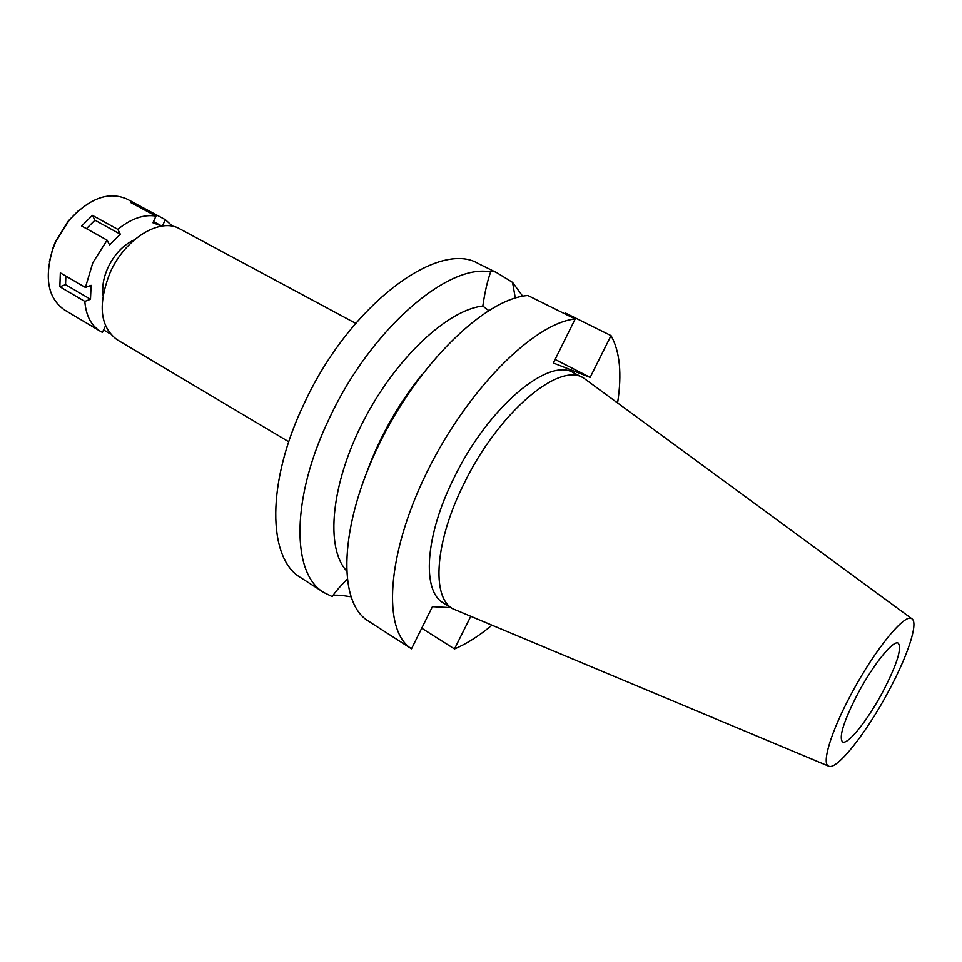 <?xml version="1.0" encoding="UTF-8"?>
<svg xmlns="http://www.w3.org/2000/svg" width="962" height="962" viewBox="0 0 962 962"><rect width="100%" height="100%" fill="white"/><g stroke="black" fill="none" stroke-linecap="round" stroke-linejoin="round"><path stroke-width="1.44" d="M850.937 694.624C874.759 649.386 905.988 611.531 912.168 618.963C918.409 623.604 907.419 656.312 888.744 690.932C866.978 732.022 837.349 769.973 828.895 766.245C821.175 764.549 830.675 732.371 850.937 694.624M828.559 766.101L452.753 608.742C431.361 597.222 434.692 542.147 463.961 483.766C498.136 412.842 558.657 361.892 583.333 377.838L911.88 618.758M857.659 693.963C843.746 721.127 838.696 737.096 842.496 741.858C847.57 745.574 867.952 719.889 882.96 691.498C896.921 664.526 902.031 648.424 898.28 643.193C893.542 639.429 873.111 664.646 857.659 693.963M355.7 323.352L179.762 228.86C160.401 217.147 125.192 238.348 110.197 272.414C97.619 304.341 99.916 326.779 117.075 339.718L288.744 441.774M522.715 296.248L512.554 282.383L496.777 272.691L478.463 263.66C438.756 239.31 350.276 304.377 304.858 402.128C265.969 481.998 267.46 558.778 300.865 577.729L323.953 592.556C291.258 574.098 290.74 497.246 330.134 416.69C371.512 328.523 448.545 262.927 490.668 271.993C487.421 280.904 484.812 292.256 482.816 306.06L488.66 310.51M496.777 272.691L496.284 272.462C492.628 270.743 490.752 270.49 490.632 271.705L490.668 271.993M512.554 282.383L515.295 298.04M332.984 595.502C335.449 594.793 341.402 595.201 350.841 596.741M323.953 592.556L332.251 596.596C334.764 592.532 339.706 586.76 347.066 579.292M482.816 306.06C447.57 309.764 395.346 358.549 363.179 421.524C330.844 484.451 325.3 547.787 346.38 570.586M366.979 471.693C379.942 436.483 398.172 404.232 421.669 374.976M450.962 607.635L432.419 606.661L411.508 648.785L367.941 620.803C337.434 602.02 339.177 526.31 378.872 444.781C418.29 363.191 485.557 298.436 527.897 295.514L575.192 318.975L553.33 363.011L590.151 377.405L611.026 335.618C619.877 351.455 622.077 373.821 617.628 402.693M555.11 359.427L590.151 377.405M470.683 616.522L454.485 648.929C466.438 643.927 478.86 636.062 491.75 625.324M411.508 648.785C382.455 630.976 386.123 555.182 426.815 472.402C467.231 389.574 534.199 322.919 575.192 318.975M583.333 377.838L573.58 372.811C548.605 356.734 487.938 407.323 453.956 478.03C424.831 536.231 421.801 591.305 443.434 602.982L452.753 608.742M421.729 628.198L454.485 648.929M564.646 313.744L565.536 313.071L611.026 335.618M105.495 325.853L102.429 332.395L100.337 331.265C91.162 325.589 85.991 315.644 84.812 301.407L90.476 299.242L91.101 285.329L85.414 287.458L92.821 262.734L107.071 240.151L109.596 244.961L120.298 234.199L117.821 229.353C131.205 218.542 143.927 214.129 155.988 216.113L152.922 222.763L161.76 226.106M162.398 226.01L165.32 219.685L172.595 226.286M134.367 239.803C123.28 244.877 114.466 254.148 107.936 267.64C103.571 277.405 101.948 286.592 103.054 295.178M117.821 229.353L92.4 215.368L81.674 225.998L107.071 240.151M165.32 219.685L138.732 205.375L130.736 202.549L155.988 216.113M138.732 205.375L127.044 199.098C108.742 191.065 89.478 198.088 69.264 220.166L55.808 241.666L52.669 249.507C44.168 278.21 48.076 298.34 64.406 309.884L100.337 331.265M92.4 215.368L94.949 220.202L86.448 228.655M94.949 220.202L120.298 234.199M85.414 287.458L60.329 272.871L59.86 286.76L84.812 301.407M103.571 329.918L110.353 333.946M65.861 276.082L65.548 284.668L59.86 286.76M65.548 284.668L90.476 299.242M78.018 211.075L68.41 220.827L55.748 241.053L52.79 248.436L49.387 261.688M140.175 206.205L139.658 207.335M153.475 221.549L161.881 226.082M52.79 248.436L52.669 249.507M68.41 220.827L69.264 220.166"/></g></svg>
